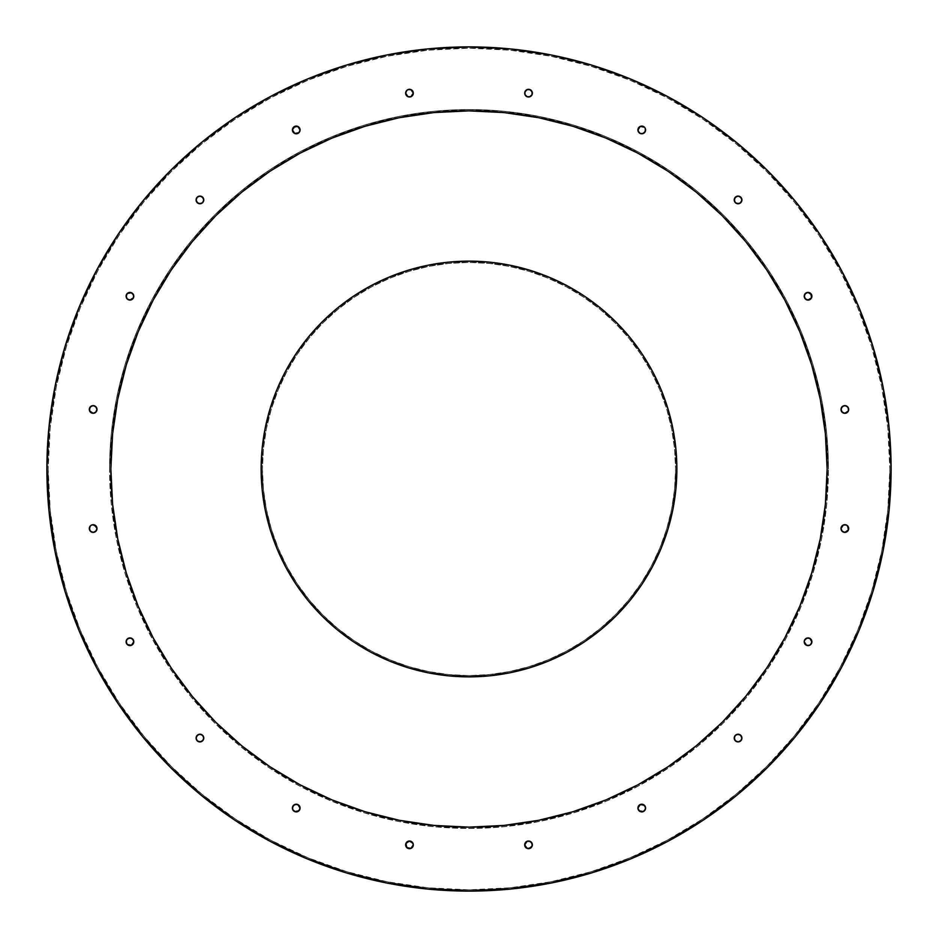 <?xml version="1.0" encoding="UTF-8"?>
<svg xmlns="http://www.w3.org/2000/svg" width="938" height="938" viewBox="0 0 938 938"><rect width="100%" height="100%" fill="white"/><g stroke="black" fill="none" stroke-linecap="round" stroke-linejoin="round"><path stroke-width="0.7" stroke-dasharray="4.69 3.52" d="M841.257 667.973L858.974 630.535L872.926 591.526L882.986 551.345L889.072 510.378L891.1 469A422.1 422.1 0 0 0 469 46.9A422.1 422.1 0 0 0 46.9 469L48.928 510.378L55.014 551.345L65.074 591.526M110.86 469A358.14 358.14 0 0 0 469 827.14A358.14 358.14 0 0 0 827.14 469A358.14 358.14 0 0 0 469 110.86A358.14 358.14 0 0 0 110.86 469M203.757 738.077A3.834 3.834 0 0 1 199.923 741.911A3.834 3.834 0 0 1 196.089 738.077A3.834 3.834 0 0 0 199.923 741.911A3.834 3.834 0 0 0 203.757 738.077L203.476 739.543A3.834 3.834 0 0 0 203.476 739.531L199.923 741.911L197.215 740.785L196.089 738.077L197.215 735.357L199.923 734.243L202.643 735.357L203.476 739.543L199.923 741.911L197.215 740.785L196.089 738.077L198.457 734.524L202.643 735.357L203.757 738.077A3.834 3.834 0 0 0 199.923 734.243A3.834 3.834 0 0 0 196.089 738.077A3.834 3.834 0 0 1 199.923 734.243A3.834 3.834 0 0 1 203.757 738.077L201.389 741.618L197.215 740.785L196.089 738.077L198.457 734.524A3.834 3.834 0 0 0 198.446 734.536L201.389 734.524A3.834 3.834 0 0 0 201.389 734.524L203.476 736.611A3.834 3.834 0 0 0 203.464 736.6L203.757 738.077M129.948 637.922L133.489 640.291A3.834 3.834 0 0 0 133.489 640.279L133.782 641.756A3.834 3.834 0 0 1 129.948 645.59A3.834 3.834 0 0 1 126.114 641.756A3.834 3.834 0 0 0 129.948 645.59A3.834 3.834 0 0 0 133.782 641.756L133.489 643.222A3.834 3.834 0 0 0 133.489 643.222L132.657 644.465A3.834 3.834 0 0 0 132.668 644.465L129.948 645.59L127.228 644.465A3.834 3.834 0 0 0 127.24 644.476L126.396 640.291L128.483 638.215L132.657 639.048L133.489 643.222L129.948 645.59L127.228 644.465L126.396 640.291L128.483 638.215L131.414 638.215L133.782 641.756A3.834 3.834 0 0 0 129.948 637.922A3.834 3.834 0 0 0 126.114 641.756A3.834 3.834 0 0 1 129.948 637.922A3.834 3.834 0 0 1 133.782 641.756L131.414 645.297L127.228 644.465L126.396 640.291L129.948 637.922A3.834 3.834 0 0 0 126.114 641.756M96.696 527.062L96.989 528.528A3.834 3.834 0 0 0 93.155 524.694A3.834 3.834 0 0 0 89.321 528.528A3.834 3.834 0 0 1 93.155 524.694A3.834 3.834 0 0 1 96.989 528.528L95.864 531.236L93.155 532.362L90.447 531.236L89.321 528.528L91.69 524.987L95.864 525.819L96.696 529.993L93.155 532.362L89.614 529.993L90.447 525.819L94.621 524.987L96.989 528.528A3.834 3.834 0 0 1 93.155 532.362A3.834 3.834 0 0 1 89.321 528.528A3.834 3.834 0 0 0 93.155 532.362A3.834 3.834 0 0 0 96.989 528.528L95.864 531.236A3.834 3.834 0 0 0 95.875 531.236L94.621 532.069A3.834 3.834 0 0 0 94.632 532.069L93.155 532.362A3.834 3.834 0 0 0 93.167 532.362L90.447 531.236A3.834 3.834 0 0 0 90.447 531.248L89.614 529.993A3.834 3.834 0 0 0 89.614 530.005M96.989 409.472A3.834 3.834 0 0 1 93.155 413.306A3.834 3.834 0 0 1 89.321 409.472A3.834 3.834 0 0 0 93.155 413.306A3.834 3.834 0 0 0 96.989 409.472L94.621 413.013A3.834 3.834 0 0 0 94.632 413.013L93.155 413.306A3.834 3.834 0 0 0 93.167 413.306L90.447 412.181A3.834 3.834 0 0 0 90.447 412.192L89.321 409.472L91.69 405.931L94.621 405.931L96.989 409.472L94.621 413.013L91.69 413.013L89.321 409.472L91.69 405.931L94.621 405.931L96.989 409.472A3.834 3.834 0 0 0 93.155 405.638A3.834 3.834 0 0 0 89.321 409.472A3.834 3.834 0 0 1 93.155 405.638A3.834 3.834 0 0 1 96.989 409.472L94.621 413.013L91.69 413.013L89.321 409.472L90.447 406.764A3.834 3.834 0 0 0 90.435 406.764L93.155 405.638A3.834 3.834 0 0 0 93.143 405.638L94.621 405.931A3.834 3.834 0 0 0 94.621 405.92L95.864 406.764A3.834 3.834 0 0 0 95.864 406.752L96.989 409.472M126.114 296.244L127.228 293.535A3.834 3.834 0 0 0 127.228 293.535L129.948 292.41L132.657 293.535A3.834 3.834 0 0 0 132.657 293.524L133.489 294.778A3.834 3.834 0 0 0 133.489 294.767L133.782 296.244A3.834 3.834 0 0 1 129.948 300.078A3.834 3.834 0 0 1 126.114 296.244A3.834 3.834 0 0 0 129.948 300.078A3.834 3.834 0 0 0 133.782 296.244L133.489 297.709A3.834 3.834 0 0 0 133.489 297.709L129.948 300.078L127.228 298.952L126.114 296.244A3.834 3.834 0 0 0 129.948 300.078L126.396 297.709L127.228 293.535L129.948 292.41L133.489 294.778L132.657 298.952L128.483 299.785L126.396 297.709L127.228 293.535L131.414 292.703L133.782 296.244A3.834 3.834 0 0 0 129.948 292.41A3.834 3.834 0 0 0 126.114 296.244L126.114 296.244A3.834 3.834 0 0 1 129.948 292.41A3.834 3.834 0 0 1 133.782 296.244L132.657 298.952L129.948 300.078M203.757 199.923A3.834 3.834 0 0 1 199.923 203.757A3.834 3.834 0 0 1 196.089 199.923A3.834 3.834 0 0 0 199.923 203.757A3.834 3.834 0 0 0 203.757 199.923L203.476 201.389A3.834 3.834 0 0 0 203.476 201.389L201.389 203.476A3.834 3.834 0 0 0 201.4 203.464L198.457 203.476A3.834 3.834 0 0 0 198.469 203.476L196.089 199.923L197.215 197.215L199.923 196.089L203.476 198.457L202.643 202.643L198.457 203.476L196.089 199.923L197.215 197.215L201.389 196.382L203.757 199.923A3.834 3.834 0 0 0 199.923 196.089A3.834 3.834 0 0 0 196.089 199.923A3.834 3.834 0 0 1 199.923 196.089A3.834 3.834 0 0 1 203.757 199.923L202.643 202.643L199.923 203.757L197.215 202.643L196.089 199.923L197.215 197.215L199.923 196.089L203.476 198.457A3.834 3.834 0 0 0 203.464 198.446L203.757 199.923M292.691 131.402A3.834 3.834 0 0 0 292.703 131.426L292.703 128.483L294.778 126.396L298.952 127.228L300.078 129.948A3.834 3.834 0 0 1 296.244 133.782A3.834 3.834 0 0 1 292.41 129.948A3.834 3.834 0 0 0 296.244 133.782A3.834 3.834 0 0 0 300.078 129.948L298.952 132.657A3.834 3.834 0 0 0 298.964 132.657M298.964 805.343A3.834 3.834 0 0 0 298.952 805.343L300.078 808.052A3.834 3.834 0 0 0 296.244 804.218A3.834 3.834 0 0 0 292.41 808.052A3.834 3.834 0 0 1 296.244 804.218A3.834 3.834 0 0 1 300.078 808.052L298.952 810.772L296.244 811.886L293.535 810.772L292.41 808.052L294.778 804.511L298.952 805.343L299.785 809.517L296.244 811.886L292.703 809.517L293.535 805.343L297.709 804.511L300.078 808.052A3.834 3.834 0 0 1 296.244 811.886A3.834 3.834 0 0 1 292.41 808.052A3.834 3.834 0 0 0 296.244 811.886A3.834 3.834 0 0 0 300.078 808.052L297.709 811.605L293.535 810.772A3.834 3.834 0 0 0 293.535 810.772L292.703 809.517A3.834 3.834 0 0 0 292.703 809.529M413.306 844.845A3.834 3.834 0 0 1 409.472 848.679A3.834 3.834 0 0 1 405.638 844.845A3.834 3.834 0 0 0 409.472 848.679A3.834 3.834 0 0 0 413.306 844.845L412.181 847.553A3.834 3.834 0 0 0 412.192 847.553L409.472 848.679L406.764 847.553A3.834 3.834 0 0 0 406.764 847.565L405.638 844.845A3.834 3.834 0 0 0 405.638 844.857L408.007 841.304L412.181 842.136L413.013 846.311L409.472 848.679L405.931 846.311L406.764 842.136L410.938 841.304L413.306 844.845A3.834 3.834 0 0 0 409.472 841.011A3.834 3.834 0 0 0 405.638 844.845A3.834 3.834 0 0 1 409.472 841.011A3.834 3.834 0 0 1 413.306 844.845L412.181 847.553L409.472 848.679L405.931 846.311L405.931 843.379A3.834 3.834 0 0 0 405.92 843.379L406.764 842.136A3.834 3.834 0 0 0 406.752 842.136L409.472 841.011L413.013 843.379A3.834 3.834 0 0 0 413.013 843.368L413.306 844.845M527.062 841.304L531.236 842.136A3.834 3.834 0 0 0 531.236 842.125L532.069 843.379A3.834 3.834 0 0 0 532.069 843.368L532.362 844.845A3.834 3.834 0 0 0 528.528 841.011A3.834 3.834 0 0 0 524.694 844.845A3.834 3.834 0 0 1 528.528 841.011A3.834 3.834 0 0 1 532.362 844.845A3.834 3.834 0 0 0 532.362 844.833L529.993 848.386L527.062 848.386L524.694 844.845L527.062 841.304L529.993 841.304L532.362 844.845L529.993 848.386L525.819 847.553A3.834 3.834 0 0 0 525.819 847.565L524.694 844.845A3.834 3.834 0 0 0 524.694 844.857L525.819 842.136L528.528 841.011L531.236 842.136L532.362 844.845A3.834 3.834 0 0 1 528.528 848.679A3.834 3.834 0 0 1 524.694 844.845A3.834 3.834 0 0 0 528.528 848.679A3.834 3.834 0 0 0 532.362 844.845L531.236 847.553A3.834 3.834 0 0 0 531.248 847.553L529.993 848.386A3.834 3.834 0 0 0 530.005 848.386M645.309 806.598A3.834 3.834 0 0 0 645.297 806.574L645.59 808.052A3.834 3.834 0 0 1 641.756 811.886A3.834 3.834 0 0 1 637.922 808.052A3.834 3.834 0 0 0 641.756 811.886A3.834 3.834 0 0 0 645.59 808.052L644.465 810.772A3.834 3.834 0 0 0 644.476 810.76L640.291 811.605L638.215 809.517L638.215 806.586L641.756 804.218L645.297 806.586L644.465 810.772L640.291 811.605L637.922 808.052L639.048 805.343L643.222 804.511L645.59 808.052A3.834 3.834 0 0 0 641.756 804.218A3.834 3.834 0 0 0 637.922 808.052A3.834 3.834 0 0 1 641.756 804.218A3.834 3.834 0 0 1 645.59 808.052L644.465 810.772L640.291 811.605L637.922 808.052L639.048 805.343A3.834 3.834 0 0 0 639.036 805.343M741.911 738.077A3.834 3.834 0 0 1 738.077 741.911A3.834 3.834 0 0 1 734.243 738.077A3.834 3.834 0 0 0 738.077 741.911A3.834 3.834 0 0 0 741.911 738.077L740.785 740.785L738.077 741.911L734.524 739.543A3.834 3.834 0 0 0 734.536 739.554L734.524 736.611L736.611 734.524L740.785 735.357L741.618 739.543L738.077 741.911L735.357 740.785L734.524 736.611L736.611 734.524L740.785 735.357L741.911 738.077A3.834 3.834 0 0 0 738.077 734.243A3.834 3.834 0 0 0 734.243 738.077A3.834 3.834 0 0 1 738.077 734.243A3.834 3.834 0 0 1 741.911 738.077L740.785 740.785L738.077 741.911L735.357 740.785L734.524 736.611A3.834 3.834 0 0 0 734.524 736.611L736.611 734.524A3.834 3.834 0 0 0 736.6 734.536L739.543 734.524A3.834 3.834 0 0 0 739.531 734.524L741.911 738.077M811.886 641.756A3.834 3.834 0 0 0 808.052 637.922L810.772 639.048L811.886 641.756A3.834 3.834 0 0 0 808.052 637.922A3.834 3.834 0 0 0 804.218 641.756A3.834 3.834 0 0 1 808.052 637.922A3.834 3.834 0 0 1 811.886 641.756L810.772 644.465L806.586 645.297L804.218 641.756L806.586 638.215L810.772 639.048L811.605 643.222L808.052 645.59L805.343 644.465A3.834 3.834 0 0 0 805.343 644.476L804.511 643.222A3.834 3.834 0 0 0 804.511 643.234L804.511 640.291L808.052 637.922L810.772 639.048L811.886 641.756A3.834 3.834 0 0 1 808.052 645.59A3.834 3.834 0 0 1 804.218 641.756A3.834 3.834 0 0 0 808.052 645.59A3.834 3.834 0 0 0 811.886 641.756L810.772 644.465A3.834 3.834 0 0 0 810.772 644.465L809.517 645.297A3.834 3.834 0 0 0 809.529 645.297M848.679 528.528A3.834 3.834 0 0 1 844.845 532.362A3.834 3.834 0 0 1 841.011 528.528A3.834 3.834 0 0 0 844.845 532.362A3.834 3.834 0 0 0 848.679 528.528L847.553 531.236A3.834 3.834 0 0 0 847.565 531.236L844.845 532.362A3.834 3.834 0 0 0 844.857 532.362L843.379 532.069A3.834 3.834 0 0 0 843.379 532.081L842.136 531.236A3.834 3.834 0 0 0 842.136 531.248L841.011 528.528L843.379 524.987L846.311 524.987L848.679 528.528L846.311 532.069L843.379 532.069L841.011 528.528L843.379 524.987L846.311 524.987L848.679 528.528A3.834 3.834 0 0 0 844.845 524.694A3.834 3.834 0 0 0 841.011 528.528L841.011 528.528A3.834 3.834 0 0 1 844.845 524.694A3.834 3.834 0 0 1 848.679 528.528L846.311 532.069L843.379 532.069L841.011 528.528L843.379 524.987A3.834 3.834 0 0 0 843.368 524.987L844.845 524.694A3.834 3.834 0 0 0 844.833 524.694L847.553 525.819A3.834 3.834 0 0 0 847.553 525.808L848.679 528.528M841.304 410.938L842.136 406.764A3.834 3.834 0 0 0 842.125 406.764L843.379 405.931A3.834 3.834 0 0 0 843.368 405.931L844.845 405.638A3.834 3.834 0 0 0 844.833 405.638L847.553 406.764A3.834 3.834 0 0 0 847.553 406.752L848.679 409.472A3.834 3.834 0 0 0 844.845 405.638A3.834 3.834 0 0 0 841.011 409.472L841.011 409.472A3.834 3.834 0 0 1 844.845 405.638A3.834 3.834 0 0 1 848.679 409.472L847.553 412.181L844.845 413.306L841.304 410.938L841.304 408.007L843.379 405.931L846.311 405.931L848.679 409.472L847.553 412.181A3.834 3.834 0 0 0 847.565 412.181L844.845 413.306A3.834 3.834 0 0 0 844.857 413.306L843.379 413.013A3.834 3.834 0 0 0 843.379 413.013L841.011 409.472L843.379 405.931L846.311 405.931L848.679 409.472A3.834 3.834 0 0 1 844.845 413.306A3.834 3.834 0 0 1 841.011 409.472A3.834 3.834 0 0 0 844.845 413.306A3.834 3.834 0 0 0 848.679 409.472L848.386 410.938A3.834 3.834 0 0 0 848.398 410.938M808.052 300.078L804.511 297.709L804.511 294.778L808.052 292.41L810.772 293.535L811.886 296.244L810.772 298.952L808.052 300.078L804.511 297.709A3.834 3.834 0 0 0 804.511 297.721L804.511 294.778L808.052 292.41L810.772 293.535L811.886 296.244A3.834 3.834 0 0 1 808.052 300.078A3.834 3.834 0 0 1 804.218 296.244A3.834 3.834 0 0 0 808.052 300.078A3.834 3.834 0 0 0 811.886 296.244L810.772 298.952L808.052 300.078A3.834 3.834 0 0 0 811.886 296.244L809.517 299.785L805.343 298.952A3.834 3.834 0 0 0 805.343 298.964M741.911 199.923A3.834 3.834 0 0 1 738.077 203.757A3.834 3.834 0 0 1 734.243 199.923A3.834 3.834 0 0 0 738.077 203.757A3.834 3.834 0 0 0 741.911 199.923L739.543 203.476A3.834 3.834 0 0 0 739.554 203.464L736.611 203.476A3.834 3.834 0 0 0 736.611 203.476L734.524 201.389A3.834 3.834 0 0 0 734.536 201.4L735.357 197.215L738.077 196.089L741.618 198.457L741.618 201.389L739.543 203.476L735.357 202.643L734.524 198.457L736.611 196.382L739.543 196.382L741.911 199.923A3.834 3.834 0 0 0 738.077 196.089A3.834 3.834 0 0 0 734.243 199.923A3.834 3.834 0 0 1 738.077 196.089A3.834 3.834 0 0 1 741.911 199.923L740.785 202.643L736.611 203.476L734.524 201.389L734.524 198.457A3.834 3.834 0 0 0 734.524 198.469L738.077 196.089L740.785 197.215L741.911 199.923M639.036 132.657A3.834 3.834 0 0 0 639.048 132.657L637.922 129.948L640.291 126.396L644.465 127.228L645.59 129.948A3.834 3.834 0 0 1 641.756 133.782A3.834 3.834 0 0 1 637.922 129.948A3.834 3.834 0 0 0 641.756 133.782A3.834 3.834 0 0 0 645.59 129.948L645.297 131.414A3.834 3.834 0 0 0 645.309 131.402M532.362 93.155A3.834 3.834 0 0 1 528.528 96.989A3.834 3.834 0 0 1 524.694 93.155A3.834 3.834 0 0 0 528.528 96.989A3.834 3.834 0 0 0 532.362 93.155L532.069 94.621A3.834 3.834 0 0 0 532.081 94.621L531.236 95.864A3.834 3.834 0 0 0 531.248 95.864L528.528 96.989L524.987 94.621A3.834 3.834 0 0 0 524.987 94.632L524.694 93.155A3.834 3.834 0 0 0 524.694 93.167L525.819 90.447L528.528 89.321L532.069 91.69L532.069 94.621L528.528 96.989L525.819 95.864L524.694 93.155L527.062 89.614L529.993 89.614L532.362 93.155A3.834 3.834 0 0 0 528.528 89.321A3.834 3.834 0 0 0 524.694 93.155A3.834 3.834 0 0 1 528.528 89.321A3.834 3.834 0 0 1 532.362 93.155L529.993 96.696L527.062 96.696L524.694 93.155L525.819 90.447A3.834 3.834 0 0 0 525.808 90.447L528.528 89.321L531.236 90.447A3.834 3.834 0 0 0 531.236 90.435L532.362 93.155M410.938 96.696L408.007 96.696L405.931 94.621L406.764 90.447A3.834 3.834 0 0 0 406.752 90.447L409.472 89.321L412.181 90.447A3.834 3.834 0 0 0 412.181 90.435L413.306 93.155A3.834 3.834 0 0 0 409.472 89.321A3.834 3.834 0 0 0 405.638 93.155A3.834 3.834 0 0 1 409.472 89.321A3.834 3.834 0 0 1 413.306 93.155A3.834 3.834 0 0 0 413.306 93.143L410.938 96.696L408.007 96.696L405.638 93.155L408.007 89.614L410.938 89.614L413.306 93.155L410.938 96.696L406.764 95.864A3.834 3.834 0 0 0 406.764 95.875L405.931 94.621A3.834 3.834 0 0 0 405.931 94.632L405.638 93.155A3.834 3.834 0 0 0 405.638 93.167L406.764 90.447L409.472 89.321L412.181 90.447L413.306 93.155A3.834 3.834 0 0 1 409.472 96.989A3.834 3.834 0 0 1 405.638 93.155A3.834 3.834 0 0 0 409.472 96.989A3.834 3.834 0 0 0 413.306 93.155L413.013 94.621A3.834 3.834 0 0 0 413.013 94.621L412.978 94.726M298.952 132.657L296.244 133.782L293.535 132.657A3.834 3.834 0 0 0 293.535 132.668L292.41 129.948L293.535 127.228L297.709 126.396L300.078 129.948L297.709 133.489A3.834 3.834 0 0 0 297.721 133.489L294.778 133.489A3.834 3.834 0 0 0 294.778 133.489L292.41 129.948A3.834 3.834 0 0 1 296.244 126.114A3.834 3.834 0 0 1 300.078 129.948A3.834 3.834 0 0 0 296.244 126.114A3.834 3.834 0 0 0 292.41 129.948L293.535 127.228A3.834 3.834 0 0 0 293.524 127.24L297.709 126.396L300.078 129.948L298.952 132.657L296.244 133.782L292.703 131.414M529.993 848.386L527.062 848.386A3.834 3.834 0 0 0 527.062 848.398M809.517 645.297L806.586 645.297A3.834 3.834 0 0 0 806.598 645.309M645.297 128.483L644.465 132.657L640.291 133.489A3.834 3.834 0 0 0 640.291 133.489L637.922 129.948L640.291 126.396L644.465 127.228L645.59 129.948L644.465 132.657A3.834 3.834 0 0 0 644.476 132.657L643.222 133.489A3.834 3.834 0 0 0 643.234 133.489L640.291 133.489L637.922 129.948A3.834 3.834 0 0 1 641.756 126.114A3.834 3.834 0 0 1 645.59 129.948A3.834 3.834 0 0 0 641.756 126.114A3.834 3.834 0 0 0 637.922 129.948L640.291 126.396L644.465 127.228A3.834 3.834 0 0 0 644.465 127.228L645.297 128.483A3.834 3.834 0 0 0 645.297 128.471M48.178 469A420.822 420.822 0 0 0 469 889.822A420.822 420.822 0 0 0 889.822 469A420.822 420.822 0 0 1 469 889.822A420.822 420.822 0 0 1 48.178 469L50.206 510.249L56.268 551.098L66.305 591.163L80.211 630.043L97.869 667.375L119.103 702.797L143.702 735.967L171.431 766.569L202.033 794.298L235.204 818.897L270.625 840.131L307.957 857.789L346.837 871.695L386.902 881.732L427.751 887.794L469 889.822L510.249 887.794L551.098 881.732L591.163 871.695L630.043 857.789L667.375 840.131L702.797 818.897L735.967 794.298L766.569 766.569L794.298 735.967L818.897 702.797L840.131 667.375L857.789 630.043L871.695 591.163L881.732 551.098L887.794 510.249L889.822 469L887.794 427.751L881.732 386.902L871.695 346.837L857.789 307.957L840.131 270.625L818.897 235.204L794.298 202.033L766.569 171.431L735.967 143.702L702.797 119.103L667.375 97.869L630.043 80.211L591.163 66.305L551.098 56.268L510.249 50.206L469 48.178L427.751 50.206L386.902 56.268L346.837 66.305L307.957 80.211L270.625 97.869L235.204 119.103L202.033 143.702L171.431 171.431L143.702 202.033L119.103 235.204L97.869 270.625L80.211 307.957L66.305 346.837L56.268 386.902L50.206 427.751L48.178 469L50.206 510.249L56.268 551.098L66.305 591.163L80.211 630.043L97.869 667.375L119.103 702.797L143.702 735.967L171.431 766.569L202.033 794.298L235.204 818.897L270.625 840.131L307.957 857.789L346.837 871.695L386.902 881.732L427.751 887.794L469 889.822L510.249 887.794L551.098 881.732L591.163 871.695L630.043 857.789L667.375 840.131L702.797 818.897L735.967 794.298L766.569 766.569L794.298 735.967L818.897 702.797L840.131 667.375L857.789 630.043L871.695 591.163L881.732 551.098L887.794 510.249L889.822 469L887.794 427.751L881.732 386.902L871.695 346.837L857.789 307.957L840.131 270.625L818.897 235.204L794.298 202.033L766.569 171.431L735.967 143.702L702.797 119.103L667.375 97.869L630.043 80.211L591.163 66.305L551.098 56.268L510.249 50.206L469 48.178L427.751 50.206L386.902 56.268L346.837 66.305L307.957 80.211L270.625 97.869L235.204 119.103L202.033 143.702L171.431 171.431L143.702 202.033L119.103 235.204L97.869 270.625L80.211 307.957L66.305 346.837L56.268 386.902L50.206 427.751L48.178 469A420.822 420.822 0 0 1 469 48.178A420.822 420.822 0 0 1 889.822 469A420.822 420.822 0 0 0 469 48.178A420.822 420.822 0 0 0 48.178 469M109.57 469A359.43 359.43 0 0 1 469 109.57A359.43 359.43 0 0 1 828.43 469A359.43 359.43 0 0 0 469 109.57A359.43 359.43 0 0 0 109.57 469A359.43 359.43 0 0 0 469 828.43A359.43 359.43 0 0 0 828.43 469A359.43 359.43 0 0 1 469 828.43A359.43 359.43 0 0 1 109.57 469L111.305 433.766L116.476 398.885L125.047 364.659L136.936 331.454L152.015 299.574L170.153 269.312L191.164 240.984L214.849 214.849L240.984 191.164L269.312 170.153L299.574 152.015L331.454 136.936L364.659 125.047L398.885 116.476L433.766 111.305L469 109.57L504.234 111.305L539.116 116.476L573.341 125.047L606.546 136.936L638.426 152.015L668.688 170.153L697.016 191.164L723.151 214.849L746.836 240.984L767.847 269.312L785.985 299.574L801.064 331.454L812.953 364.659L821.524 398.885L826.695 433.766L828.43 469L826.695 504.234L821.524 539.116L812.953 573.341L801.064 606.546L785.985 638.426L767.847 668.688L746.836 697.016L723.151 723.151L697.016 746.836L668.688 767.847L638.426 785.985L606.546 801.064L573.341 812.953L539.116 821.524L504.234 826.695L469 828.43L433.766 826.695L398.885 821.524L364.659 812.953L331.454 801.064L299.574 785.985L269.312 767.847L240.984 746.836L214.849 723.151L191.164 697.016L170.153 668.688L152.015 638.426L136.936 606.546L125.047 573.341L116.476 539.116L111.305 504.234L109.57 469L111.305 433.766L116.476 398.885L125.047 364.659L136.936 331.454L152.015 299.574L170.153 269.312L191.164 240.984L214.849 214.849L240.984 191.164L269.312 170.153L299.574 152.015L331.454 136.936L364.659 125.047L398.885 116.476L433.766 111.305L469 109.57L504.234 111.305L539.116 116.476L573.341 125.047L606.546 136.936L638.426 152.015L668.688 170.153L697.016 191.164L723.151 214.849L746.836 240.984L767.847 269.312L785.985 299.574L801.064 331.454L812.953 364.659L821.524 398.885L826.695 433.766L828.43 469L826.695 504.234L821.524 539.116L812.953 573.341L801.064 606.546L785.985 638.426L767.847 668.688L746.836 697.016L723.151 723.151L697.016 746.836L668.688 767.847L638.426 785.985L606.546 801.064L573.341 812.953L539.116 821.524L504.234 826.695L469 828.43L433.766 826.695L398.885 821.524L364.659 812.953L331.454 801.064L299.574 785.985L269.312 767.847L240.984 746.836L214.849 723.151L191.164 697.016L170.153 668.688L152.015 638.426L136.936 606.546L125.047 573.341L116.476 539.116L111.305 504.234L109.57 469M89.614 529.993L90.447 525.819A3.834 3.834 0 0 0 90.435 525.819L93.155 524.694A3.834 3.834 0 0 0 93.143 524.694L94.621 524.987A3.834 3.834 0 0 0 94.621 524.987L95.864 525.819M527.062 848.386L524.987 846.311L524.987 843.379A3.834 3.834 0 0 0 524.987 843.379L525.819 842.136M848.386 410.938L844.845 413.306L842.136 412.181M412.181 95.864L412.943 94.797M811.886 296.244L811.886 296.244A3.834 3.834 0 0 0 808.052 292.41A3.834 3.834 0 0 0 804.218 296.244A3.834 3.834 0 0 1 808.052 292.41A3.834 3.834 0 0 1 811.886 296.244L810.772 293.535A3.834 3.834 0 0 0 810.76 293.524L809.517 292.703A3.834 3.834 0 0 1 809.529 292.703M806.598 292.691A3.834 3.834 0 0 0 806.574 292.703L809.517 292.703M805.343 298.952L804.511 294.778A3.834 3.834 0 0 0 804.511 294.778L805.343 293.535A3.834 3.834 0 0 0 805.332 293.535L806.586 292.703M805.343 639.036A3.834 3.834 0 0 0 805.343 639.048L808.052 637.922M806.586 645.297L804.511 643.222L804.511 640.291A3.834 3.834 0 0 0 804.511 640.291L805.343 639.048M639.048 805.343L640.291 804.511A3.834 3.834 0 0 0 640.279 804.511L643.222 804.511A3.834 3.834 0 0 0 643.222 804.511L644.465 805.343A3.834 3.834 0 0 0 644.465 805.332L645.297 806.586M292.703 809.517L293.535 805.343A3.834 3.834 0 0 0 293.524 805.343L294.778 804.511A3.834 3.834 0 0 0 294.767 804.511L297.709 804.511A3.834 3.834 0 0 0 297.709 804.511L298.952 805.343M79.027 630.535L96.743 667.973L118.036 703.512L142.717 736.776M170.528 767.472L201.224 795.283L234.488 819.964M270.027 841.257L307.465 858.974L346.474 872.926L386.655 882.986L427.622 889.072L469 891.1L510.378 889.072L551.345 882.986L591.526 872.926M630.535 858.974L667.973 841.257L703.512 819.964L736.776 795.283L767.472 767.472L795.283 736.776L819.964 703.512M96.743 270.027L79.027 307.465L65.074 346.474L55.014 386.655L48.928 427.622L46.9 469A422.1 422.1 0 0 0 469 891.1A422.1 422.1 0 0 0 891.1 469L889.072 427.622L882.986 386.655L872.926 346.474M858.974 307.465L841.257 270.027L819.964 234.488L795.283 201.224L767.472 170.528L736.776 142.717L703.512 118.036M667.973 96.743L630.535 79.027L591.526 65.074L551.345 55.014L510.378 48.928L469 46.9L427.622 48.928L386.655 55.014L346.474 65.074M307.465 79.027L270.027 96.743L234.488 118.036L201.224 142.717L170.528 170.528L142.717 201.224L118.036 234.488M645.297 131.414L641.756 133.782L639.048 132.657M825.417 504.105L820.269 538.869M811.722 572.966L799.88 606.054L784.86 637.828L766.792 667.973L745.851 696.207L722.248 722.248L696.195 745.862M637.828 784.86L606.054 799.88L572.966 811.722M538.869 820.269L504.105 825.417M433.895 825.417L399.131 820.269M365.034 811.722L331.946 799.88L300.172 784.86L270.027 766.792L241.793 745.851L215.752 722.248L192.138 696.195M153.14 637.828L138.121 606.054L126.278 572.966M117.731 538.869L112.583 504.105M112.583 433.895L117.731 399.131M126.278 365.034L138.121 331.946L153.14 300.172L171.208 270.027L192.149 241.793L215.752 215.752L241.805 192.138M300.172 153.14L331.946 138.121L365.034 126.278M399.131 117.731L433.895 112.583M504.105 112.583L538.869 117.731M572.966 126.278L606.054 138.121L637.828 153.14L667.973 171.208L696.207 192.149L722.248 215.752L745.862 241.805M784.86 300.172L799.88 331.946L811.722 365.034M820.269 399.131L825.417 433.895M652.309 566.986L661.032 548.542L667.903 529.337L672.863 509.545L675.852 489.378L676.849 469A207.849 207.849 0 0 0 469 261.151A207.849 207.849 0 0 0 261.151 469L262.148 489.378L265.137 509.545L270.097 529.337M276.968 548.542L285.691 566.986L296.173 584.48L308.332 600.859L322.027 615.973L337.141 629.668L353.52 641.827M371.014 652.309L389.458 661.032L408.663 667.903L428.455 672.863L448.622 675.852L469 676.849L489.378 675.852L509.545 672.863L529.337 667.903M548.542 661.032L566.986 652.309L584.48 641.827L600.859 629.668L615.973 615.973L629.668 600.859L641.827 584.48M285.691 371.014L276.968 389.458L270.097 408.663L265.137 428.455L262.148 448.622L261.151 469A207.849 207.849 0 0 0 469 676.849A207.849 207.849 0 0 0 676.849 469L675.852 448.622L672.863 428.455L667.903 408.663M661.032 389.458L652.309 371.014L641.827 353.52L629.668 337.141L615.973 322.027L600.859 308.332L584.48 296.173M566.986 285.691L548.542 276.968L529.337 270.097L509.545 265.137L489.378 262.148L469 261.151L448.622 262.148L428.455 265.137L408.663 270.097M389.458 276.968L371.014 285.691L353.52 296.173L337.141 308.332L322.027 322.027L308.332 337.141L296.173 353.52M262.429 469A206.571 206.571 0 0 0 469 675.571A206.571 206.571 0 0 0 675.571 469A206.571 206.571 0 0 1 469 675.571A206.571 206.571 0 0 1 262.429 469L263.426 489.249L266.392 509.299L271.317 528.962L278.152 548.05L286.817 566.376L297.24 583.764L309.317 600.05L322.93 615.07L337.95 628.683L354.236 640.76L371.624 651.183L389.95 659.848L409.038 666.684L428.701 671.608L448.751 674.574L469 675.571L489.249 674.574L509.299 671.608L528.962 666.684L548.05 659.848L566.376 651.183L583.764 640.76L600.05 628.683L615.07 615.07L628.683 600.05L640.76 583.764L651.183 566.376L659.848 548.05L666.684 528.962L671.608 509.299L674.574 489.249L675.571 469L674.574 448.751L671.608 428.701L666.684 409.038L659.848 389.95L651.183 371.624L640.76 354.236L628.683 337.95L615.07 322.93L600.05 309.317L583.764 297.24L566.376 286.817L548.05 278.152L528.962 271.317L509.299 266.392L489.249 263.426L469 262.429L448.751 263.426L428.701 266.392L409.038 271.317L389.95 278.152L371.624 286.817L354.236 297.24L337.95 309.317L322.93 322.93L309.317 337.95L297.24 354.236L286.817 371.624L278.152 389.95L271.317 409.038L266.392 428.701L263.426 448.751L262.429 469L263.426 489.249L266.392 509.299L271.317 528.962L278.152 548.05L286.817 566.376L297.24 583.764L309.317 600.05L322.93 615.07L337.95 628.683L354.236 640.76L371.624 651.183L389.95 659.848L409.038 666.684L428.701 671.608L448.751 674.574L469 675.571L489.249 674.574L509.299 671.608L528.962 666.684L548.05 659.848L566.376 651.183L583.764 640.76L600.05 628.683L615.07 615.07L628.683 600.05L640.76 583.764L651.183 566.376L659.848 548.05L666.684 528.962L671.608 509.299L674.574 489.249L675.571 469L674.574 448.751L671.608 428.701L666.684 409.038L659.848 389.95L651.183 371.624L640.76 354.236L628.683 337.95L615.07 322.93L600.05 309.317L583.764 297.24L566.376 286.817L548.05 278.152L528.962 271.317L509.299 266.392L489.249 263.426L469 262.429L448.751 263.426L428.701 266.392L409.038 271.317L389.95 278.152L371.624 286.817L354.236 297.24L337.95 309.317L322.93 322.93L309.317 337.95L297.24 354.236L286.817 371.624L278.152 389.95L271.317 409.038L266.392 428.701L263.426 448.751L262.429 469A206.571 206.571 0 0 1 469 262.429A206.571 206.571 0 0 1 675.571 469A206.571 206.571 0 0 0 469 262.429A206.571 206.571 0 0 0 262.429 469"/><path stroke-width="1.41" d="M46.9 469A422.1 422.1 0 0 1 469 46.9A422.1 422.1 0 0 1 891.1 469L889.072 427.622L882.986 386.655L872.926 346.474L858.974 307.465L841.257 270.027L819.964 234.488L795.283 201.224L767.472 170.528L736.776 142.717L703.512 118.036L667.973 96.743L630.535 79.027L591.526 65.074L551.345 55.014L510.378 48.928L469 46.9L427.622 48.928L386.655 55.014L346.474 65.074L307.465 79.027L270.027 96.743L234.488 118.036L201.224 142.717L170.528 170.528L142.717 201.224L118.036 234.488L96.743 270.027L79.027 307.465L65.074 346.474L55.014 386.655L48.928 427.622L46.9 469L48.928 510.378L55.014 551.345L65.074 591.526L79.027 630.535L96.743 667.973L118.036 703.512L142.717 736.776L170.528 767.472L201.224 795.283L234.488 819.964L270.027 841.257L307.465 858.974L346.474 872.926L386.655 882.986L427.622 889.072L469 891.1L510.378 889.072L551.345 882.986L591.526 872.926L630.535 858.974L667.973 841.257L703.512 819.964L736.776 795.283L767.472 767.472L795.283 736.776L819.964 703.512L841.257 667.973L858.974 630.535L872.926 591.526L882.986 551.345L889.072 510.378L891.1 469A422.1 422.1 0 0 1 469 891.1A422.1 422.1 0 0 1 46.9 469M825.417 433.895L827.14 469A358.14 358.14 0 0 1 469 827.14A358.14 358.14 0 0 1 110.86 469A358.14 358.14 0 0 1 469 110.86A358.14 358.14 0 0 1 827.14 469L825.417 504.105L820.269 538.869L811.722 572.966L799.88 606.054L784.86 637.828L766.792 667.973L745.851 696.207L722.248 722.248L696.207 745.851L667.973 766.792L637.828 784.86L606.054 799.88L572.966 811.722L538.869 820.269L504.105 825.417L469 827.14L433.895 825.417L399.131 820.269L365.034 811.722L331.946 799.88L300.172 784.86L270.027 766.792L241.793 745.851L215.752 722.248L192.149 696.207L171.208 667.973L153.14 637.828L138.121 606.054L126.278 572.966L117.731 538.869L112.583 504.105L110.86 469L112.583 433.895L117.731 399.131L126.278 365.034L138.121 331.946L153.14 300.172L171.208 270.027L192.149 241.793L215.752 215.752L241.793 192.149L270.027 171.208L300.172 153.14L331.946 138.121L365.034 126.278L399.131 117.731L433.895 112.583L469 110.86L504.105 112.583L538.869 117.731L572.966 126.278L606.054 138.121L637.828 153.14L667.973 171.208L696.207 192.149L722.248 215.752L745.851 241.793L766.792 270.027L784.86 300.172L799.88 331.946L811.722 365.034L820.269 399.131L825.417 433.895L827.14 469L825.417 504.105M203.757 738.077A3.834 3.834 0 0 1 199.923 741.911A3.834 3.834 0 0 1 196.089 738.077A3.834 3.834 0 0 0 203.464 739.554A3.834 3.834 0 0 0 198.469 734.524A3.834 3.834 0 0 0 196.089 738.077A3.834 3.834 0 0 1 199.923 734.243A3.834 3.834 0 0 1 203.757 738.077L202.643 740.785L199.923 741.911L197.215 740.785L196.089 738.077L197.215 735.357L199.923 734.243L202.643 735.357L203.757 738.077M131.414 645.297L127.228 644.465L126.114 641.756A3.834 3.834 0 0 1 129.948 637.922A3.834 3.834 0 0 1 133.782 641.756L131.414 645.297A3.834 3.834 0 0 0 133.782 641.756A3.834 3.834 0 0 1 129.948 645.59A3.834 3.834 0 0 1 126.114 641.756A3.834 3.834 0 0 0 128.471 645.297M128.483 645.309A3.834 3.834 0 0 0 131.402 645.309M96.989 528.528A3.834 3.834 0 0 1 93.155 532.362A3.834 3.834 0 0 1 89.321 528.528A3.834 3.834 0 0 0 89.614 529.993L89.321 528.528A3.834 3.834 0 0 1 93.155 524.694A3.834 3.834 0 0 1 96.989 528.528A3.834 3.834 0 0 0 94.632 524.987L96.989 528.528L95.864 531.236A3.834 3.834 0 0 0 96.989 528.528M89.614 530.005A3.834 3.834 0 0 0 95.864 531.248L93.155 532.362L90.447 531.236L89.321 528.528L90.447 525.819A3.834 3.834 0 0 0 89.614 527.05M89.614 410.938L89.614 408.007A3.834 3.834 0 0 0 89.321 409.472A3.834 3.834 0 0 1 93.155 405.638A3.834 3.834 0 0 1 96.989 409.472L95.864 412.181L93.155 413.306L89.614 410.938A3.834 3.834 0 0 0 96.989 409.472A3.834 3.834 0 0 1 93.155 413.306A3.834 3.834 0 0 1 89.321 409.472A3.834 3.834 0 0 0 89.602 410.938M133.782 296.244A3.834 3.834 0 0 1 129.948 300.078A3.834 3.834 0 0 1 126.114 296.244A3.834 3.834 0 0 1 129.948 292.41A3.834 3.834 0 0 1 133.782 296.244A3.834 3.834 0 0 0 131.426 292.703L133.489 294.778L133.489 297.709A3.834 3.834 0 0 0 133.782 296.244M131.414 299.785L132.657 298.952A3.834 3.834 0 0 0 133.489 297.721L129.948 300.078A3.834 3.834 0 0 0 132.657 298.964M203.757 199.923A3.834 3.834 0 0 1 199.923 203.757A3.834 3.834 0 0 1 196.089 199.923A3.834 3.834 0 0 0 203.464 201.4A3.834 3.834 0 0 0 199.173 196.159A3.834 3.834 0 0 0 196.089 199.923A3.834 3.834 0 0 1 199.923 196.089A3.834 3.834 0 0 1 203.757 199.923L202.643 202.643L199.923 203.757L197.215 202.643L196.089 199.923L197.215 197.215L199.923 196.089L202.643 197.215L203.757 199.923M298.964 132.657A3.834 3.834 0 0 0 300.078 129.948A3.834 3.834 0 0 1 296.244 133.782A3.834 3.834 0 0 1 292.41 129.948A3.834 3.834 0 0 0 292.691 131.402M292.703 131.426A3.834 3.834 0 0 0 298.952 132.657L294.778 133.489L292.41 129.948A3.834 3.834 0 0 1 296.244 126.114A3.834 3.834 0 0 1 300.078 129.948A3.834 3.834 0 0 0 293.535 127.228L297.709 126.396L300.078 129.948L298.952 132.657L299.785 131.414M292.703 809.529A3.834 3.834 0 0 0 300.078 808.052A3.834 3.834 0 0 1 296.244 811.886A3.834 3.834 0 0 1 292.41 808.052A3.834 3.834 0 0 0 292.691 809.517L292.41 808.052A3.834 3.834 0 0 1 296.244 804.218A3.834 3.834 0 0 1 300.078 808.052L299.703 809.729M410.938 848.386L406.764 847.553L405.931 843.379L409.472 841.011L413.013 843.379A3.834 3.834 0 0 0 405.638 844.833A3.834 3.834 0 0 1 409.472 841.011A3.834 3.834 0 0 1 413.306 844.845L410.938 848.386A3.834 3.834 0 0 0 413.306 844.857A3.834 3.834 0 0 1 409.472 848.679A3.834 3.834 0 0 1 405.638 844.845A3.834 3.834 0 0 0 407.995 848.386M408.007 848.386L409.472 848.679L408.007 848.386A3.834 3.834 0 0 0 410.938 848.398M532.362 844.845A3.834 3.834 0 0 1 528.528 848.679A3.834 3.834 0 0 1 524.694 844.845A3.834 3.834 0 0 0 527.05 848.386L524.694 844.845A3.834 3.834 0 0 1 528.528 841.011A3.834 3.834 0 0 1 532.362 844.845A3.834 3.834 0 0 0 524.987 843.368L527.062 841.304L529.993 841.304L532.069 843.379L532.069 846.311A3.834 3.834 0 0 0 532.362 844.857M527.062 848.398A3.834 3.834 0 0 0 529.993 848.386L527.062 848.386M530.005 848.386A3.834 3.834 0 0 0 532.069 846.311L528.528 848.679L529.993 848.386M638.297 809.729L637.922 808.052A3.834 3.834 0 0 1 641.756 804.218A3.834 3.834 0 0 1 645.59 808.052L645.297 809.517A3.834 3.834 0 0 0 645.59 808.052A3.834 3.834 0 0 1 641.756 811.886A3.834 3.834 0 0 1 637.922 808.052A3.834 3.834 0 0 0 645.297 809.529M741.911 738.077A3.834 3.834 0 0 1 738.077 741.911A3.834 3.834 0 0 1 734.243 738.077A3.834 3.834 0 0 0 738.827 741.841A3.834 3.834 0 0 0 739.554 734.536A3.834 3.834 0 0 0 734.243 738.077A3.834 3.834 0 0 1 738.077 734.243A3.834 3.834 0 0 1 741.911 738.077L740.785 740.785L738.077 741.911L735.357 740.785L734.243 738.077L735.357 735.357L738.077 734.243L740.785 735.357L741.911 738.077M811.886 641.756A3.834 3.834 0 0 1 808.052 645.59A3.834 3.834 0 0 1 804.218 641.756A3.834 3.834 0 0 0 806.574 645.297L804.218 641.756A3.834 3.834 0 0 1 808.052 637.922A3.834 3.834 0 0 1 811.886 641.756L810.772 644.465A3.834 3.834 0 0 0 811.886 641.756L809.729 638.297M806.598 645.309A3.834 3.834 0 0 0 809.517 645.309L806.586 645.297M809.529 645.297A3.834 3.834 0 0 0 810.76 644.476L809.517 645.297M848.386 527.05A3.834 3.834 0 0 0 847.565 525.819L848.386 529.993L844.845 532.362L842.136 531.236L841.011 528.528L843.379 524.987A3.834 3.834 0 0 0 841.011 528.528A3.834 3.834 0 0 1 844.845 524.694A3.834 3.834 0 0 1 848.679 528.528L848.386 529.993A3.834 3.834 0 0 0 848.679 528.528A3.834 3.834 0 0 1 844.845 532.362A3.834 3.834 0 0 1 841.011 528.528A3.834 3.834 0 0 0 848.386 530.005M848.398 410.938A3.834 3.834 0 0 0 848.679 409.472A3.834 3.834 0 0 1 844.845 413.306A3.834 3.834 0 0 1 841.011 409.472A3.834 3.834 0 0 0 848.386 410.95L844.845 413.306L842.136 412.181L841.011 409.472A3.834 3.834 0 0 1 844.845 405.638A3.834 3.834 0 0 1 848.679 409.472A3.834 3.834 0 0 0 848.386 408.007L848.386 410.938M811.886 296.244A3.834 3.834 0 0 1 808.052 300.078A3.834 3.834 0 0 1 804.218 296.244A3.834 3.834 0 0 0 805.343 298.952L804.218 296.244A3.834 3.834 0 0 1 808.052 292.41A3.834 3.834 0 0 1 811.886 296.244A3.834 3.834 0 0 0 810.772 293.535L811.605 297.709L808.052 300.078L805.343 298.952L806.586 299.785M805.343 298.964A3.834 3.834 0 0 0 808.052 300.078L809.729 299.703M741.911 199.923A3.834 3.834 0 0 1 738.077 203.757A3.834 3.834 0 0 1 734.243 199.923A3.834 3.834 0 0 0 739.531 203.476A3.834 3.834 0 0 0 738.827 196.159A3.834 3.834 0 0 0 734.243 199.923A3.834 3.834 0 0 1 738.077 196.089A3.834 3.834 0 0 1 741.911 199.923L740.785 202.643L738.077 203.757L735.357 202.643L734.243 199.923L735.357 197.215L738.077 196.089L740.785 197.215L741.911 199.923M645.309 131.402A3.834 3.834 0 0 0 645.59 129.948A3.834 3.834 0 0 1 641.756 133.782A3.834 3.834 0 0 1 637.922 129.948A3.834 3.834 0 0 0 639.036 132.657M638.215 131.414L639.048 132.657A3.834 3.834 0 0 0 645.297 131.426L643.222 133.489L640.291 133.489L638.215 131.414L638.297 128.272M527.062 89.614L529.993 89.614L532.069 91.69L532.069 94.621L529.993 96.696L527.062 96.696L524.987 94.621L524.928 91.818L527.062 89.614A3.834 3.834 0 0 0 524.694 93.143A3.834 3.834 0 0 1 528.528 89.321A3.834 3.834 0 0 1 532.362 93.155A3.834 3.834 0 0 1 528.528 96.989A3.834 3.834 0 0 1 524.694 93.155A3.834 3.834 0 0 0 532.069 94.632A3.834 3.834 0 0 0 530.005 89.614M413.306 93.155A3.834 3.834 0 0 1 409.472 96.989A3.834 3.834 0 0 1 405.638 93.155A3.834 3.834 0 0 0 413.013 94.632A3.834 3.834 0 0 0 410.95 89.614L413.306 93.155L410.938 96.696L408.007 96.696L405.638 93.155A3.834 3.834 0 0 1 409.472 89.321A3.834 3.834 0 0 1 413.306 93.155M91.69 524.987L93.155 524.694A3.834 3.834 0 0 0 90.447 525.808L91.69 524.987L90.447 525.819M89.614 408.007L89.321 409.472L90.447 406.764L93.155 405.638L95.864 406.764L96.989 409.472A3.834 3.834 0 0 0 89.614 407.995M128.471 292.703A3.834 3.834 0 0 0 127.24 293.524L126.396 294.778L127.228 293.535A3.834 3.834 0 0 0 126.114 296.244L127.228 293.535L131.414 292.703M299.785 806.586L298.952 805.343A3.834 3.834 0 0 0 297.721 804.511L300.078 808.052L298.952 810.772L294.778 811.605L292.703 809.517M645.297 809.517L643.222 811.605L639.048 810.772L637.922 808.052L640.291 804.511A3.834 3.834 0 0 0 639.048 805.343L638.215 806.586M846.182 524.928L847.553 525.819A3.834 3.834 0 0 0 843.379 524.987L846.182 524.928M841.187 408.3L842.136 406.764A3.834 3.834 0 0 0 841.011 409.472L841.187 408.3M848.386 408.007L847.553 406.764A3.834 3.834 0 0 0 842.136 406.752L844.845 405.638L847.553 406.764A3.834 3.834 0 0 1 848.386 407.995M637.922 129.948L640.291 126.396L644.465 127.228A3.834 3.834 0 0 0 637.922 129.948A3.834 3.834 0 0 1 641.756 126.114A3.834 3.834 0 0 1 645.59 129.948A3.834 3.834 0 0 0 645.309 128.483L645.297 131.414M410.938 89.602A3.834 3.834 0 0 0 408.007 89.614L410.938 89.614M408.007 89.614L406.764 90.447A3.834 3.834 0 0 0 405.638 93.143L406.764 90.447A3.834 3.834 0 0 1 407.995 89.614M128.272 638.297L131.414 638.215L133.489 640.291A3.834 3.834 0 0 0 132.657 639.048L131.414 638.215M127.228 644.465L126.396 643.222L127.228 644.465M95.864 525.819L94.621 524.987A3.834 3.834 0 0 0 93.167 524.694L96.696 527.062M89.614 529.993L89.321 528.528A3.834 3.834 0 0 1 89.602 527.062M126.114 296.244L127.228 298.952L129.948 300.078L128.272 299.703M292.691 128.483A3.834 3.834 0 0 0 292.41 129.948L294.778 126.396L293.535 127.228A3.834 3.834 0 0 0 292.703 128.471M299.703 128.272L300.078 129.948M294.778 811.605L293.535 810.772L294.778 811.605M525.819 842.136L524.987 843.379A3.834 3.834 0 0 0 524.694 844.833L527.062 841.304M644.465 810.772L643.222 811.605L644.465 810.772M806.586 638.215L805.343 639.048A3.834 3.834 0 0 0 804.511 640.279L806.586 638.215L809.517 638.215L808.052 637.922A3.834 3.834 0 0 0 805.343 639.036M811.605 643.222L810.772 644.465L811.605 643.222M842.136 412.181L841.304 410.938M806.574 292.703A3.834 3.834 0 0 0 805.343 293.524L808.052 292.41L811.605 294.778L810.772 293.535A3.834 3.834 0 0 0 809.529 292.703M645.297 128.471A3.834 3.834 0 0 0 644.476 127.24L645.297 128.483M529.993 89.614L528.528 89.321L529.993 89.614A3.834 3.834 0 0 0 527.062 89.602M412.181 95.864L410.938 96.696M809.517 292.691A3.834 3.834 0 0 0 806.598 292.691M805.332 293.535A3.834 3.834 0 0 0 804.218 296.244L805.343 293.535M848.386 529.993L848.679 528.528A3.834 3.834 0 0 0 848.398 527.062M804.511 640.291A3.834 3.834 0 0 0 804.218 641.756L804.511 640.291M645.297 806.574A3.834 3.834 0 0 0 644.476 805.343L645.59 808.052A3.834 3.834 0 0 0 645.309 806.598M644.465 805.332A3.834 3.834 0 0 0 640.291 804.511L644.465 805.343M639.036 805.343A3.834 3.834 0 0 0 637.922 808.052M413.306 844.833A3.834 3.834 0 0 0 413.013 843.379L413.306 844.845M300.078 808.052A3.834 3.834 0 0 0 298.964 805.343M297.709 804.511A3.834 3.834 0 0 0 292.703 806.574L294.778 804.511L297.709 804.511M292.691 806.598A3.834 3.834 0 0 0 292.41 808.052L292.703 806.586M131.402 292.691A3.834 3.834 0 0 0 128.483 292.691M133.782 641.756A3.834 3.834 0 0 0 133.489 640.291L133.782 641.756M132.657 639.036A3.834 3.834 0 0 0 129.948 637.922L127.228 639.048L126.114 641.756M872.926 346.474L858.974 307.465M703.512 118.036L667.973 96.743M346.474 65.074L307.465 79.027M118.036 234.488L96.743 270.027M65.074 591.526L79.027 630.535M142.717 736.776L170.528 767.472M234.488 819.964L270.027 841.257M591.526 872.926L630.535 858.974M819.964 703.512L841.257 667.973M95.864 412.181L94.621 413.013M412.181 842.136L413.013 843.379M525.819 847.553L524.987 846.311M842.136 525.819L843.379 524.987M847.553 412.181L846.311 413.013M525.819 95.864L524.987 94.621M412.181 90.447L413.013 91.69M112.583 504.105L110.86 469L112.583 433.895M117.731 399.131L126.278 365.034M241.793 192.149L270.027 171.208L300.172 153.14M365.034 126.278L399.131 117.731M433.895 112.583L469 110.86L504.105 112.583M538.869 117.731L572.966 126.278M745.851 241.793L766.792 270.027L784.86 300.172M811.722 365.034L820.269 399.131M820.269 538.869L811.722 572.966M696.207 745.851L667.973 766.792L637.828 784.86M572.966 811.722L538.869 820.269M504.105 825.417L469 827.14L433.895 825.417M399.131 820.269L365.034 811.722M192.149 696.207L171.208 667.973L153.14 637.828M126.278 572.966L117.731 538.869M261.151 469A207.849 207.849 0 0 1 469 261.151A207.849 207.849 0 0 1 676.849 469L675.852 448.622L672.863 428.455L667.903 408.663L661.032 389.458L652.309 371.014L641.827 353.52L629.668 337.141L615.973 322.027L600.859 308.332L584.48 296.173L566.986 285.691L548.542 276.968L529.337 270.097L509.545 265.137L489.378 262.148L469 261.151L448.622 262.148L428.455 265.137L408.663 270.097L389.458 276.968L371.014 285.691L353.52 296.173L337.141 308.332L322.027 322.027L308.332 337.141L296.173 353.52L285.691 371.014L276.968 389.458L270.097 408.663L265.137 428.455L262.148 448.622L261.151 469L262.148 489.378L265.137 509.545L270.097 529.337L276.968 548.542L285.691 566.986L296.173 584.48L308.332 600.859L322.027 615.973L337.141 629.668L353.52 641.827L371.014 652.309L389.458 661.032L408.663 667.903L428.455 672.863L448.622 675.852L469 676.849L489.378 675.852L509.545 672.863L529.337 667.903L548.542 661.032L566.986 652.309L584.48 641.827L600.859 629.668L615.973 615.973L629.668 600.859L641.827 584.48L652.309 566.986L661.032 548.542L667.903 529.337L672.863 509.545L675.852 489.378L676.849 469A207.849 207.849 0 0 1 469 676.849A207.849 207.849 0 0 1 261.151 469M270.097 529.337L276.968 548.542M353.52 641.827L371.014 652.309M529.337 667.903L548.542 661.032M641.827 584.48L652.309 566.986M667.903 408.663L661.032 389.458M584.48 296.173L566.986 285.691M408.663 270.097L389.458 276.968M296.173 353.52L285.691 371.014"/></g></svg>

